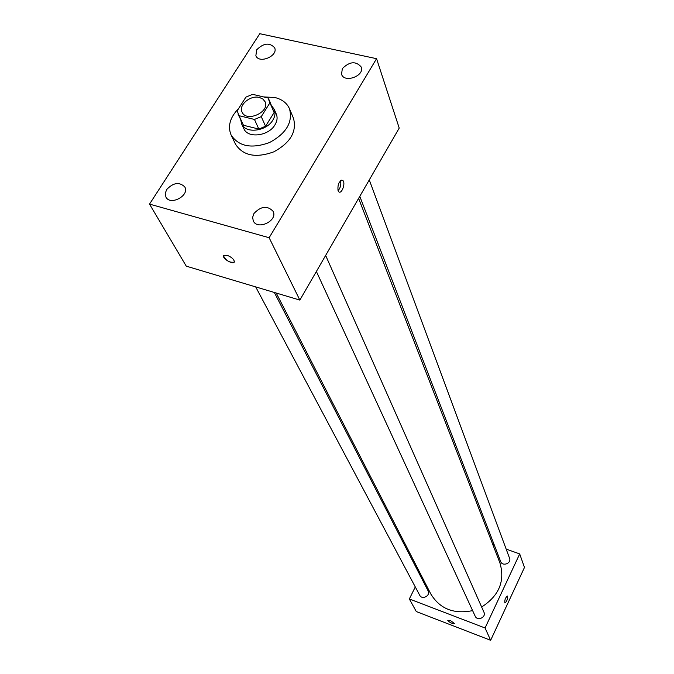 <?xml version="1.0" encoding="UTF-8"?>
<svg xmlns="http://www.w3.org/2000/svg" width="674" height="674" viewBox="0 0 674 674"><rect width="100%" height="100%" fill="white"/><g stroke="black" fill="none" stroke-linecap="round" stroke-linejoin="round"><path stroke-width="1.01" d="M259.439 97.469L262.919 99.053L265.076 101.749C270.257 112.002 246.288 122.769 242.067 112.078C238.31 105.11 250.458 94.924 259.439 97.469M245.892 97.132L237.181 110.806L239.017 115.692L254.469 119.45L261.259 116.619L269.929 102.81L267.999 97.957L252.598 94.335L245.892 97.132M261.259 116.619L265.556 126.249L274.133 112.507L269.929 102.81M269.229 99.979L274.133 112.507M265.556 126.249L258.824 129.054L254.469 119.45M237.989 114.016L243.483 125.28L258.824 129.054M240.778 119.997L241.654 123.982C245.53 133.941 266.474 131.388 272.869 120.09C275.144 116.29 275.607 112.71 274.242 109.348L271.849 106.037M274.242 109.348L276.315 114.142C277.671 117.495 277.216 121.076 274.95 124.867C268.597 136.131 247.729 138.659 243.87 128.717L241.654 123.982M243.483 125.28L239.017 115.692M263.568 96.913L274.882 97.511C282.069 99.297 286.947 103.055 289.491 108.767C293.022 122.112 286.383 133.359 269.566 142.517C251.545 149.013 238.722 146.502 231.089 134.994C227.509 126.181 230.028 117.343 238.647 108.497M289.491 108.767L293.476 118.279C297.007 131.582 290.435 142.778 273.762 151.861C255.893 158.289 243.162 155.77 235.563 144.295L231.089 134.994M166.655 189.562C173.285 182.595 179.326 181.702 184.752 186.892C190.026 195.35 170.429 206.042 165.947 197.128L165.206 193.505L166.655 189.562M256.71 49.792C263.585 43.026 269.549 42.352 274.63 47.744C278.531 55.934 258.959 64.224 255.867 55.698L256.71 49.792M342.35 68.588C349.654 61.41 355.948 60.887 361.239 67.029C364.828 75.918 344.279 83.424 341.533 74.241L342.35 68.588M253.955 213.515C261.007 206.084 267.393 205.351 273.105 211.333C278.151 220.634 257.502 230.626 253.272 220.92L252.632 217.331L253.955 213.515M269.145 237.728L376.564 58.68L259.776 33.7L149.527 204.104L269.145 237.728L299.846 300.09L399.219 128.085L376.564 58.68M299.846 300.09L186.26 266.154L149.527 204.104M338.053 190.767L338.828 191.854C341.87 194.398 345.922 182.427 342.704 180.405C339.039 180.876 337.489 184.339 338.053 190.767M338.036 190.734C340.505 187.835 341.322 184.507 340.488 180.75M226.986 255.252C231.351 256.954 233.811 259.077 234.367 261.63C234.282 265.202 222.942 259.355 223.515 256.036L226.986 255.252M234.223 262.085C229.758 262.877 226.186 260.855 223.524 256.036L223.667 255.572M358.61 198.375L499.914 562.9C505.23 580.988 499.139 595.69 481.64 607.013M472.609 610.619C453.762 614.41 439.827 608.849 430.787 593.946L276.222 293.03M325.643 255.429L483.94 612.203C486.468 617.308 477.327 621.445 475.17 616.179L316.384 271.47M369.276 179.916L509.561 558.257C511.701 563.338 502.433 566.792 500.672 561.568L359.79 196.336M274.326 292.465L428.091 590.845C430.821 595.614 422.093 600.239 419.717 595.277L255.682 286.888M415.285 586.944L409.345 598.967L485.069 627.991L519.696 553.927L506.174 549.108M494.227 544.853L492.711 544.314M421.124 575.133L420.576 576.245M409.345 598.967L416.296 611.562L490.647 640.3L485.069 627.991M490.647 640.3L524.473 567.441L519.696 553.927M507.463 596.043L507.632 596.288C507.539 599.649 506.604 601.865 504.834 602.944C504.548 599.877 505.424 597.585 507.463 596.043L507.64 596.296C507.539 599.649 506.604 601.865 504.834 602.935M450.417 620.569L454.445 623.492C451.976 623.703 449.752 622.658 447.772 620.358L450.417 620.569M341.701 180.143L342.704 180.405"/></g></svg>
